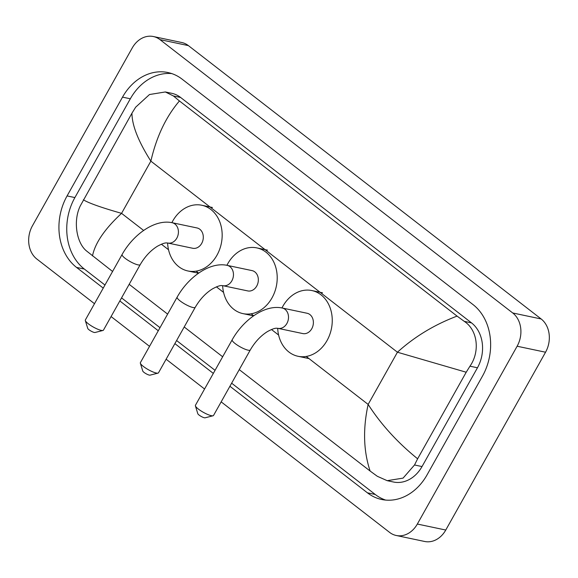 <?xml version="1.0" encoding="UTF-8"?>
<svg xmlns="http://www.w3.org/2000/svg" width="578" height="578" viewBox="0 0 578 578"><rect width="100%" height="100%" fill="white"/><g stroke="black" fill="none" stroke-linecap="round" stroke-linejoin="round"><path stroke-width="0.87" d="M94.489 303.703L36.848 259.031A24.428 19.638 101.9 0 1 32.447 225.781L132.232 47.967A24.428 19.638 101.9 0 1 153.336 36.522L181.767 42.512A24.428 19.638 101.9 0 1 188.406 45.619L541.153 318.969A24.428 19.638 101.9 0 1 545.553 352.219L445.768 530.033A24.428 19.638 101.9 0 1 424.664 541.478L396.233 535.488A24.428 19.638 101.9 0 1 389.594 532.381L221.164 401.862M153.336 36.522A24.428 19.638 101.9 0 1 159.969 39.622L512.722 312.973A24.428 19.638 101.9 0 1 517.122 346.229L417.338 524.044A24.428 19.638 101.9 0 1 396.233 535.488M204.569 389.008L166.117 359.213M149.529 346.352L111.077 316.556M229.914 386.263L367.413 492.817A52.511 42.216 -78.1 0 0 381.675 499.486A52.511 42.216 -78.1 0 0 427.055 474.878L482.493 376.09A52.511 42.216 -78.1 0 0 473.035 304.599L182.157 79.193A52.511 42.216 -78.1 0 0 167.887 72.525A52.511 42.216 -78.1 0 0 122.514 97.133L67.077 195.92A52.511 42.216 -78.1 0 0 76.534 267.412L103.238 288.104M119.834 300.957L158.278 330.753M174.874 343.614L213.325 373.41M171.753 73.579A52.511 42.216 -78.1 0 0 130.332 98.78L74.894 197.568A52.511 42.216 -78.1 0 0 84.352 269.059L104.965 285.026M231.641 383.192L375.23 494.465A52.511 42.216 -78.1 0 0 385.634 500.078M121.553 297.887L160.005 327.683M176.601 340.536L215.045 370.332M387.195 480.679L377.318 476.294L370.122 471.041C363.483 451.107 362.818 428.898 368.143 404.419C380.909 424.295 397.411 442.423 417.627 458.802L414.52 464.979L403.076 478.114L387.195 480.679L393.524 482.016A32.975 26.509 -78.1 0 0 422.019 466.562L477.457 367.774A32.975 26.509 -78.1 0 0 471.518 322.885L180.639 97.48A32.975 26.509 -78.1 0 0 171.68 93.289L165.344 91.96L173.386 95.955L179.44 100.962C166.016 116.677 156.486 136.733 150.865 161.146C138.315 141.321 132.008 125.339 131.943 113.201L135.686 107.161L149.5 94.525L165.344 91.96M370.122 471.041L239.249 369.624M222.66 356.771L184.209 326.975M167.62 314.114L129.169 284.318M112.573 271.465L86.44 250.888C76.52 242.811 72.922 220.941 80.255 205.949L131.943 113.201M417.627 458.802L466.208 372.232L397.433 352.219C414.556 336.707 434.432 324.67 457.075 316.108L179.44 100.962M457.075 316.108L464.264 321.361C477.854 330.211 480.108 351.8 469.957 366.192L466.208 372.232M83.362 199.778C88.376 202.972 101.114 207.502 121.568 213.347C104.755 228.924 95.067 243.107 92.494 255.902M213.058 415.77L205.089 417.807A4.277 0.925 -150.7 0 1 199.07 415.062A4.277 0.925 -150.7 0 1 197.821 413.725L195.407 405.864A10.382 2.24 29.3 0 0 198.435 409.116A10.382 2.24 29.3 0 0 213.058 415.77A10.382 2.24 29.3 0 0 213.528 415.466L250.288 349.957A10.382 2.24 -150.7 0 1 244.472 348.968A10.382 2.24 -150.7 0 1 235.195 343.599A10.382 2.24 -150.7 0 1 232.183 339.799L195.422 405.308A10.382 2.24 29.3 0 0 195.407 405.864M250.288 349.957C254.992 341.909 260.729 335.775 267.506 331.548C275.785 327.061 276.783 328.449 277.931 328.333L302.807 333.571A10.382 8.345 -78.1 0 0 311.78 328.709A10.382 8.345 -78.1 0 0 307.084 313.254L282.209 308.016C264.934 304.238 243.381 319.735 232.183 339.799M281.963 307.966A33.582 27 101.9 0 1 282.852 306.289A33.582 27 101.9 0 1 311.874 290.553A33.582 27 101.9 0 1 327.047 340.536A33.582 27 101.9 0 1 298.024 356.279A33.582 27 101.9 0 1 277.686 328.29M158.018 373.121L150.049 375.151A4.277 0.925 -150.7 0 1 144.03 372.405A4.277 0.925 -150.7 0 1 142.78 371.069L140.36 363.215A10.382 2.24 29.3 0 0 143.395 366.459A10.382 2.24 29.3 0 0 158.018 373.121A10.382 2.24 29.3 0 0 158.488 372.817L195.248 307.301A10.382 2.24 -150.7 0 1 189.432 306.318A10.382 2.24 -150.7 0 1 180.155 300.95A10.382 2.24 -150.7 0 1 177.143 297.143L140.382 362.652A10.382 2.24 29.3 0 0 140.36 363.215M195.248 307.301C199.945 299.26 205.681 293.118 212.458 288.892C220.745 284.405 221.742 285.799 222.884 285.676L247.767 290.922A10.382 8.345 -78.1 0 0 256.733 286.052A10.382 8.345 -78.1 0 0 252.044 270.605L227.168 265.36C209.893 261.581 188.341 277.079 177.143 297.143M226.923 265.309A33.582 27 101.9 0 1 227.811 263.64A33.582 27 101.9 0 1 256.827 247.897A33.582 27 101.9 0 1 272 297.887A33.582 27 101.9 0 1 242.984 313.623A33.582 27 101.9 0 1 222.638 285.633M102.978 330.464L95.009 332.502A4.277 0.925 -150.7 0 1 88.983 329.756A4.277 0.925 -150.7 0 1 87.74 328.42L85.32 320.559A10.382 2.24 29.3 0 0 88.347 323.81A10.382 2.24 29.3 0 0 102.978 330.464A10.382 2.24 29.3 0 0 103.44 330.161L140.208 264.652A10.382 2.24 -150.7 0 1 134.392 263.662A10.382 2.24 -150.7 0 1 125.115 258.294A10.382 2.24 -150.7 0 1 122.103 254.493L85.342 320.002A10.382 2.24 29.3 0 0 85.32 320.559M140.208 264.652C144.905 256.603 150.641 250.469 157.418 246.242C165.705 241.756 166.702 243.143 167.844 243.027L192.72 248.265A10.382 8.345 -78.1 0 0 201.693 243.403A10.382 8.345 -78.1 0 0 197.004 227.949L172.128 222.711C154.846 218.932 133.301 234.43 122.103 254.493M171.883 222.66A33.582 27 101.9 0 1 172.764 220.984A33.582 27 101.9 0 1 201.787 205.248A33.582 27 101.9 0 1 216.96 255.23A33.582 27 101.9 0 1 187.937 270.974A33.582 27 101.9 0 1 167.598 242.984M306.224 356.438L368.143 404.419L397.433 352.219L150.865 161.146L121.568 213.347L143.64 230.456M161.385 244.205L168.53 249.739M196.137 271.133L198.68 273.105M216.432 286.861L223.57 292.396M251.177 313.789L253.72 315.761M271.472 329.511L278.61 335.045M159.969 39.622L188.406 45.619M417.338 524.044L445.768 530.033M517.122 346.229L545.553 352.219M512.722 312.973L541.153 318.969M130.332 98.78L122.514 97.133M375.23 494.465L367.413 492.817M84.352 269.059L76.534 267.412M74.894 197.568L67.077 195.92M422.019 466.562L414.52 464.979M180.639 97.48L173.386 95.955M471.518 322.885L464.264 321.361M477.457 367.774L469.957 366.192M277.931 328.333A10.382 8.345 -78.1 0 0 286.898 323.463A10.382 8.345 -78.1 0 0 285.026 309.331A10.382 8.345 -78.1 0 0 282.209 308.016M222.884 285.676A10.382 8.345 -78.1 0 0 231.857 280.814A10.382 8.345 -78.1 0 0 229.986 266.682A10.382 8.345 -78.1 0 0 227.168 265.36M167.844 243.027A10.382 8.345 -78.1 0 0 176.817 238.158A10.382 8.345 -78.1 0 0 174.946 224.026A10.382 8.345 -78.1 0 0 172.128 222.711M311.874 290.553L322.531 292.8M298.024 356.279L308.688 358.526M256.827 247.897L267.491 250.144M242.984 313.623L253.576 315.855M201.787 205.248L212.451 207.495M187.937 270.974L198.536 273.206"/></g></svg>
